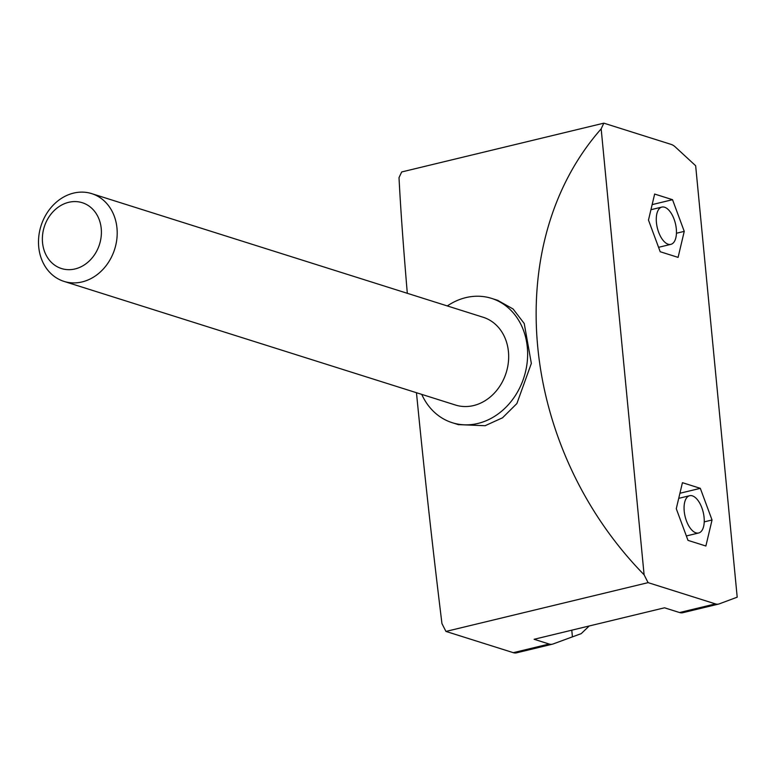 <?xml version="1.0" encoding="UTF-8"?>
<svg xmlns="http://www.w3.org/2000/svg" width="776" height="776" viewBox="0 0 776 776"><rect width="100%" height="100%" fill="white"/><g stroke="black" fill="none" stroke-linecap="round" stroke-linejoin="round"><path stroke-width="1.16" d="M416.46 392.714C424.336 472.642 432.833 549.602 441.951 623.574A346.736 168.101 76.4 0 0 445.957 631.431L513.285 652.674A23.008 11.155 76.4 0 0 516.535 652.839L552.396 644.177A23.008 11.155 76.4 0 0 553.026 643.993L581.205 633.643L589.207 625.98M603.854 123.161A346.736 168.101 76.4 0 0 601.167 128.874C499.676 243.926 519.241 447.189 644.099 574.783A346.736 168.101 76.4 0 0 648.106 582.64L715.433 603.893A23.008 11.155 76.4 0 0 718.683 604.048A23.008 11.155 76.4 0 0 719.303 603.854L737.2 597.18L695.655 165.734L675.314 146.974A22.999 11.155 76.4 0 0 671.182 144.414L603.854 123.161L401.706 171.952A346.736 168.101 76.4 0 0 399.019 177.665C400.523 207.444 403.287 245.992 407.313 293.309M445.957 631.431L648.106 582.64M458.325 424.618L485.116 425.714L502.538 417.789L516.894 403.539L531.347 363.41L524.227 323.505L513.101 308.993L497.591 300.293M447.315 305.938A65.194 54.727 107.5 0 1 465.823 297.625A65.194 54.727 107.5 0 1 491.518 298.372A65.194 54.727 107.5 0 1 527.195 362.13A65.194 54.727 107.5 0 1 477.938 423.444A65.194 54.727 107.5 0 1 452.243 422.707A65.194 54.727 107.5 0 1 421.766 394.392M63.991 281.397L455.464 405.033A46.017 38.635 -72.5 0 0 473.602 405.557A46.017 38.635 -72.5 0 0 508.367 362.276A46.017 38.635 -72.5 0 0 483.186 317.268L91.704 193.631A46.017 38.635 -72.5 0 0 73.574 193.108A46.017 38.635 -72.5 0 0 38.8 236.389A46.017 38.635 -72.5 0 0 63.991 281.397A46.017 38.635 -72.5 0 0 82.12 281.921A46.017 38.635 -72.5 0 0 116.895 238.639A46.017 38.635 -72.5 0 0 91.704 193.631M75.097 268.933A34.513 28.974 -72.5 0 0 101.229 228.551A34.513 28.974 -72.5 0 0 68.676 202.323A34.513 28.974 -72.5 0 0 42.544 242.713A34.513 28.974 -72.5 0 0 75.097 268.933M644.099 574.783L601.167 128.874M654.643 194.049L648.484 220.064L660.201 251.734L678.088 257.38L684.248 231.364L672.53 199.694L654.643 194.049M676.274 508.697L687.992 540.368L705.879 546.013L712.038 519.998L700.321 488.337L682.434 482.682L676.274 508.697M513.285 652.674L549.146 644.022A23.008 11.155 76.4 0 0 552.396 644.177M549.146 644.022L534.111 639.278L664.528 607.802L679.572 612.545A23.008 11.155 76.4 0 0 682.812 612.7L718.683 604.048M672.53 199.694L652.141 204.621M684.248 231.364L676.439 233.246M656.428 222.576A19.177 9.293 76.4 0 0 670.862 244.353A19.177 9.293 76.4 0 0 676.303 228.852A19.177 9.293 76.4 0 0 661.87 207.076A19.177 9.293 76.4 0 0 656.428 222.576M700.321 488.337L679.931 493.255M712.038 519.998L704.23 521.879M704.094 517.485A19.177 9.293 76.4 0 0 689.66 495.709A19.177 9.293 76.4 0 0 684.219 511.209A19.177 9.293 76.4 0 0 698.652 532.986A19.177 9.293 76.4 0 0 704.094 517.485M571.776 630.19L572.407 636.757M679.572 612.545L715.433 603.893M498.037 300.428L491.518 298.372M458.761 424.763L452.243 422.707M670.862 244.353L658.572 247.321M661.87 207.076L650.938 209.714M689.66 495.709L678.728 498.347M698.652 532.986L686.362 535.954"/></g></svg>
